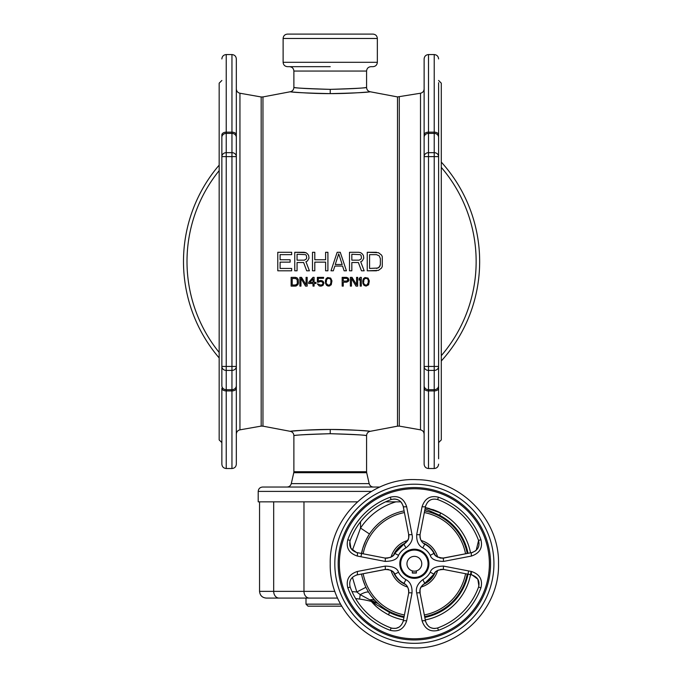 <?xml version="1.0" encoding="UTF-8"?>
<svg xmlns="http://www.w3.org/2000/svg" width="682" height="682" viewBox="0 0 682 682"><rect width="100%" height="100%" fill="white"/><g stroke="black" fill="none" stroke-linecap="round" stroke-linejoin="round"><path stroke-width="1.02" d="M438.603 80.476L441.288 83.17L441.288 439.916L438.603 442.601M438.603 386.575L438.603 438.586M438.603 137.363L438.603 134.9A4.373 2.737 180 0 0 434.221 132.163L434.221 133.399A4.373 3.964 0 0 1 438.603 137.363L438.603 385.722A4.373 3.964 180 0 1 434.221 389.686L434.221 390.914A4.373 2.737 0 0 0 438.603 388.177L438.603 458.773M438.603 82.693L438.603 134.9M438.603 388.177L438.603 385.722M438.603 440.393L438.603 458.313M438.603 83.153L438.603 119.461M424.127 385.722L424.127 388.177A4.373 2.737 0 0 0 428.501 390.914L428.501 389.686A4.373 3.964 180 0 1 424.127 385.722L424.127 156.63A4.373 3.964 0 0 1 428.501 152.666L434.221 152.666A4.373 3.964 0 0 1 438.603 156.63L438.603 136.511M438.603 156.63L434.221 156.63L434.221 366.447L428.501 366.447L428.501 156.63L434.221 156.63L434.221 133.399L428.501 133.399L428.501 132.163A4.373 2.737 180 0 0 424.127 134.9L424.127 58.933C424.383 56.282 425.849 54.824 428.501 54.56L428.501 132.163L434.221 132.163L434.221 54.56L428.501 54.56M424.127 366.447A4.373 3.964 180 0 0 428.501 370.411L434.221 370.411A4.373 3.964 180 0 0 438.603 366.447L434.221 366.447L434.221 389.686L428.501 389.686L428.501 366.447L424.127 366.447L424.127 464.144C424.383 466.803 425.849 468.261 428.501 468.517L428.501 390.914L434.221 390.914L434.221 468.517L428.501 468.517M424.127 134.9L424.127 137.363A4.373 3.964 0 0 1 428.501 133.399L428.501 156.63L424.127 156.63L424.127 137.363M424.127 101.541L424.127 117.662M424.127 136.511L424.127 156.63M277.787 270.797L291.666 270.797L277.787 270.797L277.787 252.289L291.666 252.289L277.787 252.289M280.097 259.765L290.123 259.765L280.097 259.765L280.097 254.65L291.666 254.65L291.666 252.289M290.123 262.135L280.097 262.135L290.123 262.135L290.123 259.765M294.752 270.797L297.062 270.797L294.752 270.797L294.752 252.289L304.01 252.289L305.937 252.681L307.48 253.857L308.639 255.435L309.023 258.197L307.48 260.95L305.937 261.735L309.406 270.797L306.704 270.797L303.618 262.527L297.062 262.527L303.618 262.527M312.492 270.797L314.803 270.797L312.492 270.797L312.492 252.289L314.803 252.289L312.492 252.289M314.803 259.765L325.604 259.765L314.803 259.765L314.803 252.289M325.604 259.765L325.604 252.289L327.914 252.289L325.604 252.289M327.914 270.797L325.604 270.797L327.914 270.797L327.914 252.289M334.086 261.538L337.172 252.289L340.258 252.289L346.43 270.797L344.112 270.797L342.569 266.074L334.862 266.074L333.319 270.797L331 270.797L334.086 261.538L331 270.797L333.319 270.797M349.508 270.797L351.827 270.797L349.508 270.797L349.508 252.289L358.766 252.289L360.693 252.681L362.236 253.857L363.395 255.435L363.779 258.197L362.236 260.95L360.693 261.735L364.162 270.797L361.469 270.797L358.382 262.527L351.827 262.527L358.382 262.527M367.248 261.538L367.248 252.289L378.433 252.681L381.519 255.042L382.287 256.62L382.287 266.466L381.519 268.043L378.433 270.404L367.248 270.797L367.248 261.538M330.233 93.63C307.633 93.119 294.334 92.513 290.327 91.806C287.241 91.482 306.977 93.664 330.233 93.63C352.824 93.119 366.123 92.513 370.13 91.806C373.225 91.482 353.481 93.664 330.233 93.63L330.233 89.368C350.719 88.848 362.764 88.208 366.379 87.475C366.277 87.952 354.231 88.583 330.233 89.368C309.747 88.848 297.693 88.208 294.078 87.475C294.181 87.952 306.235 88.583 330.233 89.368M262.962 426.165L261.18 426.105L261.18 96.972L262.962 96.921L262.962 426.165L290.114 431.297C292.442 431.8 293.703 433.249 293.882 435.627L293.882 471.731L366.575 471.731L366.575 435.627C366.763 433.249 368.016 431.8 370.343 431.297L397.504 426.165L397.504 96.921L370.343 91.789C368.016 91.277 366.763 89.836 366.575 87.458L366.575 71.056C366.839 68.396 368.297 66.938 370.957 66.674L372.969 66.674C375.629 66.418 377.086 64.961 377.351 62.301L377.351 38.473C377.086 35.814 375.629 34.356 372.969 34.1L287.489 34.1C284.829 34.356 283.371 35.814 283.115 38.473L377.351 38.473M377.351 62.301L283.115 62.301C283.371 64.961 284.829 66.418 287.489 66.674L330.233 66.674M380.36 264.497L380.36 258.589L379.209 255.827L376.507 254.65L369.567 254.65L369.567 268.435L378.05 268.043L379.976 266.074L380.36 264.497L379.209 267.25L376.507 268.435M361.469 257.796L361.085 258.981L359.15 260.166L361.085 258.981L361.469 257.796L361.085 255.435L360.309 254.65L351.827 254.258L351.827 260.166L359.15 260.166L351.827 260.166M335.246 264.497L338.715 253.857L342.185 264.497L335.246 264.497M306.704 257.796L306.32 258.981L304.394 260.166L306.32 258.981L306.704 257.796L306.32 255.435L305.553 254.65L297.062 254.258L297.062 260.166L304.394 260.166L297.062 260.166M296.781 284.437L297.147 283.874L295.502 284.991L292.22 284.991L292.22 278.478L295.502 278.478L292.22 278.478M297.326 283.132L297.147 279.594L295.502 278.478L296.235 278.665M309.901 282.382L313.004 282.382L313.004 278.844L309.901 282.382M326.311 282.382L326.49 279.961L327.224 278.844L328.681 278.29L327.769 278.478M327.769 284.991L326.49 283.499L327.224 284.616L328.681 285.178L330.139 284.616L330.872 283.499L330.872 279.961L330.139 278.844L328.681 278.29L329.594 278.478M343.268 278.29L343.268 281.078L346.729 281.078L347.82 279.961L347.274 278.478L343.268 278.29L347.274 278.478M363.685 282.382L363.864 279.961L364.597 278.844L366.055 278.29L365.143 278.478M364.597 284.616L363.864 283.499L364.597 284.616L366.055 285.178L367.513 284.616L368.237 283.499L368.237 279.961L367.513 278.844L366.055 278.29L367.513 278.844M351.827 270.797L351.827 262.527M325.604 270.797L325.604 262.135L314.803 262.135L325.604 262.135M314.803 270.797L314.803 262.135M297.062 270.797L297.062 262.527M291.666 270.797L291.666 268.435L280.097 268.435L280.097 262.135M295.502 277.361L297.147 277.915L298.239 279.407L298.418 283.132L297.872 284.803L295.502 286.108L291.129 286.108L291.129 277.361L295.502 277.361M300.975 286.108L299.875 286.108L299.875 277.361L301.521 277.361L306.073 284.803L306.073 277.361L307.173 277.361L307.173 286.108L305.527 286.108L300.975 278.478L300.975 286.108L299.875 286.108M313.004 286.108L314.095 286.108L313.004 286.108L313.004 283.499L308.631 283.499L308.631 282.382L313.004 277.361L314.095 277.361L314.095 282.382L315.919 282.382L315.919 283.499L314.095 283.499L315.919 283.499M314.095 286.108L314.095 283.499M318.289 278.29L318.289 281.265L320.114 280.524L322.117 280.711L323.941 282.945L323.029 285.366L321.205 286.108L319.202 285.92L317.377 283.874L321.205 285.178L322.85 284.062L322.85 282.57L321.205 281.453L317.377 282.203L317.377 277.361L323.575 277.361L323.575 278.29L318.289 278.29L323.575 278.29M325.399 280.899L326.132 278.665L327.59 277.548L330.685 278.103L331.964 280.899L331.23 284.803L328.681 286.108L326.678 285.366L325.578 283.499L325.399 280.899M346.55 282.203L348.187 281.453L348.92 280.149L348.187 278.103L346.55 277.361L342.168 277.361L342.168 286.108L343.268 286.108L343.268 282.203L346.55 282.203L343.268 282.203M343.268 286.108L342.168 286.108M351.469 286.108L350.377 286.108L350.377 277.361L352.014 277.361L356.575 284.803L356.575 277.361L357.666 277.361L357.666 286.108L356.03 286.108L351.469 278.478L351.469 286.108L350.377 286.108M361.315 286.108L360.215 286.108L360.215 278.844L359.124 280.149L359.124 278.665L360.215 277.361L361.315 277.361L361.315 286.108L360.215 286.108M362.773 280.899L363.497 278.665L364.955 277.548L368.058 278.103L369.337 280.899L368.604 284.803L366.055 286.108L364.043 285.366L362.952 283.499L362.773 280.899M330.233 429.455C307.65 429.958 294.351 430.564 290.327 431.271C287.241 431.595 306.968 429.421 330.233 429.455C352.807 429.958 366.106 430.564 370.13 431.271C373.225 431.595 353.498 429.421 330.233 429.455L330.233 433.709C350.701 434.238 362.756 434.869 366.379 435.602C366.285 435.125 354.231 434.494 330.233 433.709C309.756 434.238 297.71 434.869 294.078 435.602C294.181 435.125 306.235 434.494 330.233 433.709M290.566 431.254L299.961 430.504M305.937 252.681L294.752 252.289M306.32 261.538L307.48 260.95L309.023 258.197M306.704 270.797L309.406 270.797L305.937 261.735M340.258 252.289L337.172 252.289M344.112 270.797L346.43 270.797L343.344 261.538M334.862 266.074L342.569 266.074M358.766 252.289L349.508 252.289M362.236 260.95L363.779 258.197M361.469 270.797L364.162 270.797L360.693 261.735M376.507 252.289L367.248 252.289M367.248 270.797L376.507 270.797M298.239 279.407L297.147 277.915M291.129 286.108L296.414 285.92M306.073 284.803L301.521 277.361M305.527 286.108L307.173 286.108M313.004 277.361L308.631 282.382M308.631 283.499L313.004 283.499M317.377 282.203L318.656 282.203M323.941 282.945L323.029 281.265M320.114 286.108L321.205 286.108M320.114 281.453L321.205 281.453M327.59 285.92L329.773 285.92M331.051 282.382L330.139 284.616M347.82 279.961L347.274 280.899M356.575 284.803L352.014 277.361M356.03 286.108L357.666 286.108M360.215 277.361L359.124 278.665M364.955 277.548L363.139 279.407M364.043 285.366L366.055 286.108M368.425 282.382L366.967 284.991M357.411 501.841L258.205 501.841L258.205 491.407C258.469 488.747 259.927 487.289 262.587 487.033L379.857 487.033M236.33 83.153L236.33 119.461M236.33 136.511L236.33 385.722A4.373 3.964 180 0 1 231.957 389.686L231.957 390.914A4.373 2.737 0 0 0 236.33 388.177L236.33 464.144C236.074 466.803 234.617 468.261 231.957 468.517L231.957 390.914L226.236 390.914L226.236 468.517C223.577 468.261 222.119 466.803 221.863 464.144L221.863 388.177A4.373 2.737 0 0 0 226.236 390.914L226.236 389.686L231.957 389.686L231.957 370.411A4.373 3.964 0 0 0 236.33 366.447L231.957 366.447L231.957 370.411L226.236 370.411L226.236 366.447L221.863 366.447L221.863 156.63L231.957 156.63L231.957 366.447L226.236 366.447L226.236 152.666A4.373 3.964 180 0 0 221.863 156.63L221.863 137.363A4.373 3.964 0 0 1 226.236 133.399L226.236 132.163A4.373 2.737 180 0 0 221.863 134.9L221.863 137.363M236.33 388.177L236.33 385.722M236.33 137.363L236.33 134.9A4.373 2.737 180 0 0 231.957 132.163L231.957 133.399A4.373 3.964 0 0 1 236.33 137.363L236.33 156.63A4.373 3.964 180 0 0 231.957 152.666L231.957 156.63L236.33 156.63M231.957 54.56L226.236 54.56L226.236 132.163L231.957 132.163L231.957 54.56C234.617 54.824 236.074 56.282 236.33 58.933L236.33 134.9M236.33 438.586L236.33 412.985M236.33 64.304L236.33 82.693M236.33 440.393L236.33 458.313M236.33 386.575L236.33 405.423M221.863 385.722L221.863 366.447A4.373 3.964 0 0 0 226.236 370.411L226.236 389.686A4.373 3.964 180 0 1 221.863 385.722L221.863 366.447M221.863 156.63L221.863 136.511M221.863 80.476L219.169 83.17L219.169 439.916L221.863 442.601M219.169 165.138A148.079 148.079 0 0 0 219.169 357.939M441.288 360.991A148.079 148.079 0 0 0 441.288 162.086M468.023 553.332A54.654 54.654 0 0 0 439.575 515.268L440.76 513A57.211 57.211 0 0 1 470.529 552.846A57.211 57.211 0 0 0 432.78 509.59M429.6 508.61A57.211 57.211 0 0 0 427.998 508.192M427.733 508.133A57.211 57.211 0 0 0 425.287 507.604L434.451 510.187L440.683 512.958M440.76 513L425.287 507.604M439.208 515.984L439.575 515.268L425.048 508.806M372.022 601.618L374.802 603.664A2.694 1.159 135.7 0 1 373.438 603.732A57.211 57.211 0 0 1 372.508 602.769A57.211 57.211 0 0 0 373.438 603.741L371.298 601.43L373.438 603.732C376.762 607.457 381.758 611.132 388.433 614.763A57.211 57.211 0 0 0 403.454 619.921M425.287 619.921A57.211 57.211 0 0 0 471.066 571.405M374.571 604.866A57.211 57.211 0 0 0 375.825 606.042A57.211 57.211 0 0 1 374.571 604.866M377.112 607.185A57.211 57.211 0 0 0 378.408 608.259A57.211 57.211 0 0 1 377.112 607.185M379.695 609.273A57.211 57.211 0 0 0 381.093 610.305A57.211 57.211 0 0 1 379.695 609.273M381.306 610.458A57.211 57.211 0 0 0 382.662 611.387A57.211 57.211 0 0 1 381.306 610.458M386.293 613.612A57.211 57.211 0 0 0 387.657 614.363A57.211 57.211 0 0 1 386.293 613.612M356.43 598.677A100.962 100.962 0 0 1 359.133 599.009M355.637 598.591L359.585 599.069A100.962 100.962 0 0 1 377.947 603.425A100.962 100.962 0 0 0 375.151 602.521L374.802 603.664L389.593 612.479A54.654 54.654 0 0 0 403.94 617.415M282.442 598.088L337.556 598.088L305.996 598.088L305.996 604.15L340.557 604.15M341.699 606.17L308.017 606.17L305.996 604.15M259.552 501.841L259.552 591.362C259.953 595.446 262.195 597.688 266.287 598.088L337.556 598.088M385.594 501.841L400.846 501.841M259.552 591.362L303.976 591.362L303.976 501.841L273.687 501.841L273.687 591.362A6.735 5.388 90 0 0 279.074 598.088M425.457 511.065L427.853 511.628M427.793 511.611L424.741 510.392M424.716 510.528L425.244 510.92M352.023 591.601L356.805 591.985L360.207 594.644L369.857 599.853A10.767 6.658 136.2 0 1 375.509 601.047L376.004 601.533M369.857 599.853L377.819 603.306M352.423 577.304L356.805 591.985L365.927 587.279L366.541 588.506M366.788 588.984L367.751 590.714M377.947 603.425A100.962 100.962 0 0 0 359.585 599.069L360.207 594.644A10.767 2.83 147.8 0 1 368.817 592.47M362.943 579.726L365.305 585.957M360.522 521.773L360.522 528.047L352.423 550.221M369.03 534.714L365.663 540.792M362.815 548.192L361.093 555.915M369.84 594.039L370.769 595.369M371.63 596.52L372.423 597.526M373.838 599.214L370.795 595.403M374.546 600.007L374.989 600.492M376.293 525.686A53.844 53.844 0 0 0 361.511 553.486A53.844 53.844 0 0 1 404.094 510.903M361.511 574.039A53.844 53.844 0 0 0 404.094 616.622A53.844 53.844 0 0 1 361.511 574.039M452.447 601.839A53.844 53.844 0 0 1 424.639 616.622A53.844 53.844 0 0 0 467.23 574.039M467.23 553.486A53.844 53.844 0 0 0 424.639 510.903M405.679 542.957A22.549 22.549 0 0 0 398.424 547.817A22.549 22.549 0 0 1 405.679 542.957A22.549 22.549 0 0 0 393.565 555.071A22.549 22.549 0 0 1 398.424 547.817A22.549 22.549 0 0 0 393.565 555.071M430.316 579.709A22.549 22.549 0 0 0 435.176 572.454A22.549 22.549 0 0 1 423.062 584.568A22.549 22.549 0 0 0 430.316 579.709M435.176 555.071A22.549 22.549 0 0 0 423.062 542.957A22.549 22.549 0 0 1 435.176 555.071M419.601 569.001A7.408 7.408 0 0 1 409.132 569.001A7.408 7.408 0 0 1 409.132 558.524A7.408 7.408 0 0 1 419.601 558.524A7.408 7.408 0 0 1 419.601 569.001M416.387 570.885L416.387 570.885A7.408 7.408 0 0 0 420.41 559.487A7.408 7.408 0 0 0 408.322 559.487A7.408 7.408 0 0 0 412.346 570.885L412.346 573.051L416.387 573.051L416.387 570.885M415.688 571.047L415.21 571.115M414.656 571.158L414.085 571.158M413.522 571.115L413.062 571.047M416.387 572.846L412.346 572.846M393.565 572.454A22.549 22.549 0 0 0 405.679 584.568A22.549 22.549 0 0 1 393.565 572.454M357.249 556.035C348.988 553.221 345.842 547.765 347.82 539.667A70.783 70.783 0 0 1 390.266 497.212C398.356 495.226 403.821 498.372 406.643 506.641L412.013 534.535C413.241 539.292 411.212 543.733 405.935 547.885A17.979 17.979 0 0 0 398.493 555.327C397.325 559.24 392.875 561.269 385.142 561.414L357.249 556.035A3.367 0.87 -79 0 0 357.027 552.616L361.221 553.434M443.59 561.414L471.492 556.035C479.753 553.213 482.899 547.757 480.921 539.667A70.783 70.783 0 0 0 438.466 497.212C430.376 495.226 424.92 498.363 422.09 506.641L416.719 534.535C416.404 541.176 418.433 545.626 422.797 547.885A17.979 17.979 0 0 1 430.248 555.327C431.365 559.223 435.815 561.252 443.59 561.414A3.367 0.861 79 0 1 443.82 558.038L440.777 558.115M390.266 630.313C398.356 632.299 403.812 629.162 406.643 620.884L412.013 592.99C412.329 586.35 410.3 581.899 405.935 579.64A17.979 17.979 0 0 1 398.493 572.198C397.376 568.302 392.926 566.273 385.142 566.111L357.249 571.49C348.979 574.312 345.834 579.768 347.82 587.858A70.783 70.783 0 0 0 390.266 630.313L391.118 627.969L392.159 628.275M471.492 571.49C479.753 574.304 482.899 579.76 480.921 587.858A70.783 70.783 0 0 1 438.466 630.313C430.376 632.299 424.92 629.154 422.09 620.884L416.719 592.99C415.5 588.234 417.52 583.792 422.797 579.64A17.979 17.979 0 0 0 430.248 572.198C431.408 568.277 435.858 566.256 443.59 566.111L471.492 571.49A3.367 0.87 101 0 0 471.714 574.909L443.82 569.487L471.705 574.909C477.75 576.981 480.034 581.013 478.568 587.014A68.285 68.285 0 0 1 437.614 627.969C431.629 629.443 427.597 627.15 425.517 621.106L425.73 621.993M381.69 557.407L357.027 552.616C350.983 550.544 348.698 546.512 350.164 540.511A68.285 68.285 0 0 1 391.118 499.556A68.285 68.285 0 0 0 350.164 540.511A68.285 68.285 0 0 1 391.118 499.556C397.103 498.082 401.135 500.375 403.224 506.419L403.002 505.533M401.945 503.231L400.24 501.253M398.126 499.88L395.364 499.079M395.304 499.079L393.855 499.019M349.849 541.576L350.915 548.328L356.516 552.505M364.921 554.151L378.288 556.751M412.013 534.535A3.367 0.861 169 0 1 408.646 534.313L403.224 506.419L408.646 534.313C409.575 537.766 408.015 541.039 403.949 544.142A22.216 22.216 0 0 0 394.75 553.349C393.846 556.35 390.564 557.919 384.921 558.038A3.367 0.853 101 0 1 384.921 558.038L385.228 558.089M386.183 558.191L387.376 558.174M390.385 557.416L390.854 557.194M391.758 556.657L393.02 555.642M393.42 555.233L393.838 554.739M394.187 554.261L394.511 553.767M405.935 547.885L403.949 544.142L408.032 539.76M408.279 539.138L408.492 538.465M408.68 537.612L408.774 536.93M408.808 536.171L408.791 535.455M408.782 535.37L408.731 534.833M385.142 561.414A3.367 0.861 -79 0 0 384.921 558.038L385.918 558.174M406.643 506.641A3.367 0.87 169 0 1 403.224 506.419L403.096 505.865M434.485 554.176L433.982 553.349C434.86 556.341 438.134 557.902 443.82 558.038L471.714 552.616C477.758 550.536 480.043 546.495 478.568 540.511A68.285 68.285 0 0 0 437.614 499.556C431.638 498.082 427.597 500.366 425.517 506.419L420.095 534.313L425.517 506.419A3.367 0.87 -169 0 1 422.09 506.641M423.94 543.639L424.784 544.142C421.425 542.437 419.865 539.155 420.095 534.313A3.367 0.861 -169 0 1 416.719 534.535M422.243 542.147L421.732 541.525M421.604 541.355L421.203 540.732M421.092 540.536L420.82 539.999M420.496 539.249L420.265 538.524M420.069 537.697L419.976 537.049M419.933 536.359L420.001 534.876M440.342 558.038L439.839 557.927M438.032 557.271L437.264 556.844M436.761 556.512L435.534 555.455M435.184 555.08L434.818 554.637M471.492 556.035A3.367 0.87 79 0 1 471.714 552.616L442.482 558.2L437.188 556.793M438.466 497.212L437.614 499.556A68.285 68.285 0 0 1 478.568 540.511L476.189 550.34M475.661 550.792L472.481 552.429M422.797 547.885L424.784 544.142A22.216 22.216 0 0 1 433.982 553.349L430.248 555.327M367.888 572.795L356.618 574.994M386.08 569.334L357.027 574.909C350.983 576.989 348.698 581.03 350.164 587.014A68.285 68.285 0 0 0 391.118 627.969C397.103 629.443 401.135 627.159 403.224 621.106L408.646 593.212A3.367 0.861 11 0 1 412.013 592.99M356.064 575.148L357.027 574.909A3.367 0.87 -101 0 0 357.249 571.49M392.32 628.31L395.952 628.352M396.054 628.327L399.089 627.116M408.74 592.632L408.808 591.089M408.765 590.518L408.68 589.939M408.518 589.163L407.188 586.264M406.711 585.625L406.088 584.951M404.818 583.903L403.949 583.383A22.216 22.216 0 0 1 394.75 574.176C393.881 571.184 390.598 569.623 384.921 569.487L370.676 572.258M393.096 571.959L391.818 570.902M391.212 570.527L390.564 570.186M388.842 569.581L388.348 569.47M387.913 569.402L387.188 569.334M384.921 569.487A3.367 0.861 -101 0 0 385.142 566.111M406.643 620.884A3.367 0.87 11 0 0 403.224 621.106L408.646 593.212C408.876 588.37 407.307 585.088 403.949 583.383A22.216 22.216 0 0 1 394.75 574.176L398.493 572.198M426.787 624.294L428.85 626.562M430.606 627.645L433.368 628.437M433.428 628.446L434.886 628.506M422.09 620.884A3.367 0.87 -11 0 1 425.517 621.106L420.095 593.212C419.157 589.76 420.726 586.486 424.784 583.383A22.216 22.216 0 0 0 433.982 574.176C434.894 571.175 438.168 569.606 443.82 569.487L443.505 569.436M416.719 592.99A3.367 0.861 -11 0 1 420.095 593.212L425.645 621.66M443.59 566.111A3.367 0.861 101 0 0 443.82 569.487L447.051 570.118M478.883 585.949L477.818 579.197L472.217 575.02M471.705 574.909L467.52 574.091M463.811 573.374L450.452 570.774M442.55 569.334L441.356 569.351M440.683 569.427L440.257 569.496M438.356 570.109L437.887 570.331M436.983 570.868L435.721 571.883M435.312 572.292L434.903 572.786M434.545 573.255L434.221 573.758M430.248 572.198L433.982 574.176A22.216 22.216 0 0 1 424.784 583.383L424.784 583.383C418.731 587.893 420.283 589.674 420.095 593.212M420.453 588.387L420.257 589.026M420.061 589.913L419.967 590.595M419.924 591.354L419.942 592.07M419.95 592.155L420.01 592.692M397.504 96.921L420.513 93.229L420.513 429.848C422.755 430.419 423.965 431.851 424.127 434.161M399.277 96.972L399.277 426.105L420.513 429.848M366.575 71.056L293.882 71.056C293.627 68.396 292.169 66.938 289.509 66.674M366.575 471.731L366.686 472.703L293.772 472.703L291.291 483.623C290.66 485.746 289.236 486.888 287.028 487.033M366.686 472.703L369.167 483.623L291.291 483.623M258.205 491.407L371.434 491.407M261.18 96.972L239.945 93.229L239.945 429.848C237.703 430.419 236.501 431.851 236.33 434.161M231.957 133.399L231.957 152.666L226.236 152.666L226.236 133.399L231.957 133.399M441.288 355.689A144.575 144.575 0 0 0 441.288 167.388M219.169 170.619A144.575 144.575 0 0 0 219.169 352.458M424.801 617.415A54.654 54.654 0 0 0 468.551 570.919M389.959 611.763L388.433 614.763M309.364 598.088A6.735 5.388 90 0 1 303.976 591.362L334.888 591.362M395.91 501.841A64.62 64.62 0 0 0 360.522 528.047L369.491 533.997M404.417 512.557A52.164 52.164 0 0 0 363.165 553.81M363.165 573.715A52.164 52.164 0 0 0 404.417 614.968M424.323 614.968A52.164 52.164 0 0 0 465.576 573.715M465.576 553.81A52.164 52.164 0 0 0 424.323 512.557M391.076 557.075A24.228 24.228 0 0 1 407.674 540.476M407.674 587.049A24.228 24.228 0 0 1 391.076 570.45M437.656 570.45A24.228 24.228 0 0 1 421.058 587.049M421.058 540.476A24.228 24.228 0 0 1 437.656 557.075M428.057 563.758A13.691 13.691 0 0 0 414.366 550.067A13.691 13.691 0 0 0 400.675 563.758A13.691 13.691 0 0 0 414.366 577.458A13.691 13.691 0 0 0 428.057 563.758M428.927 563.758A14.561 14.561 0 0 0 414.366 549.198A14.561 14.561 0 0 0 399.805 563.758A14.561 14.561 0 0 0 414.366 578.327A14.561 14.561 0 0 0 428.927 563.758M489.378 563.758A75.011 75.011 0 0 0 414.366 488.747A75.011 75.011 0 0 0 339.355 563.758A75.011 75.011 0 0 0 414.366 638.778A75.011 75.011 0 0 0 489.378 563.758M490.563 563.758A76.196 76.196 0 0 1 414.366 639.955A76.196 76.196 0 0 1 338.17 563.758A76.196 76.196 0 0 1 414.366 487.57A76.196 76.196 0 0 1 490.563 563.758M493.93 563.758A79.564 79.564 0 0 1 414.366 643.322A79.564 79.564 0 0 1 334.811 563.758A79.564 79.564 0 0 1 414.366 484.203A79.564 79.564 0 0 1 493.93 563.758M390.266 497.212L391.118 499.556A68.285 68.285 0 0 0 350.164 540.511L347.82 539.667M398.493 555.327L394.75 553.349L403.949 544.142C410.018 539.624 408.45 537.859 408.646 534.313M424.784 544.142A22.216 22.216 0 0 1 433.982 553.349M478.568 540.511L480.921 539.667M350.164 587.014L347.82 587.858M403.949 583.383L405.935 579.64M438.466 630.313L437.614 627.969M422.797 579.64L424.784 583.383L433.982 574.176M480.921 587.858L478.568 587.014M420.513 93.229C422.755 92.667 423.965 91.226 424.127 88.924M262.962 96.921L290.114 91.789C292.442 91.277 293.703 89.836 293.882 87.458L293.882 71.056M283.115 62.301L283.115 38.473M293.882 471.731L293.772 472.703M369.167 483.623C369.797 485.746 371.221 486.888 373.438 487.033M397.504 426.165L399.277 426.105M261.18 426.105L239.945 429.848M239.945 93.229C237.703 92.667 236.501 91.226 236.33 88.924M231.957 468.517L226.236 468.517M226.236 54.56C223.577 54.824 222.119 56.282 221.863 58.933M434.221 54.56C436.881 54.824 438.338 56.282 438.603 58.933M434.221 468.517C436.881 468.261 438.338 466.803 438.603 464.144M367.7 590.629L367.41 590.118M366.345 588.114L365.927 587.279M360.974 556.759L361.622 552.923M362.764 548.371L365.688 540.741M330.233 563.758C329.15 607.764 367.717 647.559 411.723 647.857C457.588 650.543 499.744 609.699 498.508 563.758C499.582 519.761 461.015 479.966 417.009 479.668C371.144 476.982 328.988 517.834 330.233 563.758M387.086 558.2L390.829 557.203L393.147 555.515M393.736 554.867L394.375 553.98M356.311 552.446L384.921 558.038M425.517 506.419L425.679 505.729M436.898 556.606L435.568 555.498M435.082 554.969L434.408 554.057M471.714 552.616L472.669 552.377M403.224 621.106L403.062 621.796M471.714 574.909L472.421 575.079"/></g></svg>
